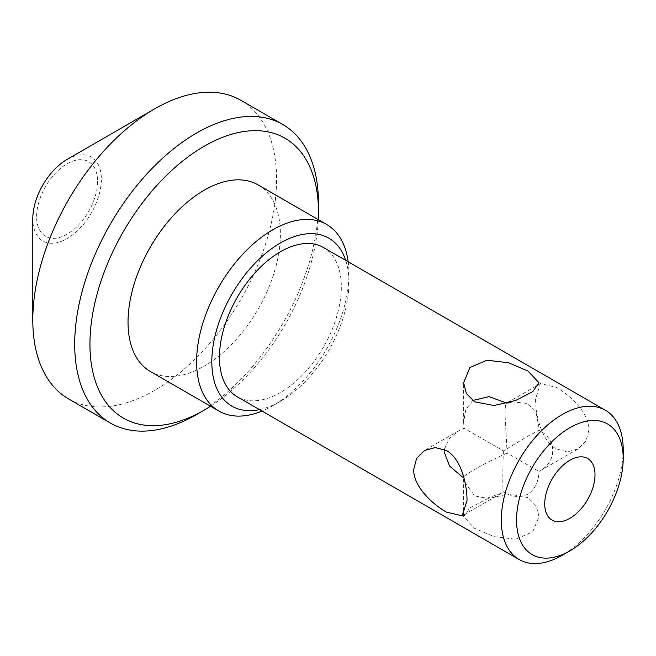 <?xml version="1.0" encoding="UTF-8"?>
<svg xmlns="http://www.w3.org/2000/svg" width="656" height="656" viewBox="0 0 656 656"><rect width="100%" height="100%" fill="white"/><g stroke="black" fill="none" stroke-linecap="round" stroke-linejoin="round"><path stroke-width="0.49" stroke-dasharray="3.28 2.46" d="M465.104 482.783L474.649 495.887L486.842 498.273L501.307 493.246L503.406 491.967C511.959 497.109 520.151 497.83 527.973 494.132C535.083 489.187 538.74 481.619 538.961 471.443C557.288 462.054 557.305 438.921 538.961 430.393L527.973 436.076L503.406 450.918L464.063 428.204L458.519 430.869L449.04 438.823L444.342 449.45M259.505 409.623A96.965 55.981 120 0 0 280.391 401.324A96.965 55.981 120 0 0 348.951 282.572A96.965 55.981 120 0 0 345.696 260.342M348.951 282.572L348.951 273.782A107.74 62.205 -60 0 1 272.773 405.728A107.74 62.205 -60 0 1 261.998 411.066M348.18 261.777A107.74 62.205 -60 0 1 348.951 273.782M535.591 399.127C535.632 415.584 541.602 440.791 556.116 448.86L567.358 451.861L578.116 448.901L585.98 441.103L588.916 429.918C589.334 413.157 570.466 395.388 556.116 387.278L540.413 383.596L535.591 399.127M539.019 516.625L536.19 505.825L527.973 497.592L508.589 493.911L486.99 498.937L469.934 507.752L463.603 516.625L474.649 528.383L494.034 536.633L515.6 539.216L532.697 531.893L539.019 516.625L539.019 471.475L507.154 453.083L505.12 416.724C505.013 406.343 505.694 401.882 507.154 403.317L508.105 402.956M511.819 401.825L527.973 403.522L536.132 412.895L539.019 427.933L538.961 430.393M507.154 453.083C485.014 462.644 457.822 478.355 464.063 477.962L464.21 478.929M97.555 181.417A43.091 24.879 -60 0 1 67.084 234.192A43.091 24.879 -60 0 1 36.613 216.603A43.091 24.879 -60 0 1 67.084 163.82A43.091 24.879 -60 0 1 97.555 181.417M67.084 159.424A48.478 27.987 -60 0 1 101.36 179.219A48.478 27.987 -60 0 1 67.084 238.595A48.478 27.987 -60 0 1 32.8 218.801M240.875 100.302A172.38 99.523 -60 0 1 276.578 179.219A172.38 99.523 -60 0 1 201.335 352.69A172.38 99.523 -60 0 1 68.503 398.873M258.07 184.877A107.74 62.205 -60 0 1 280.391 234.192A107.74 62.205 -60 0 1 233.364 342.612A107.74 62.205 -60 0 1 150.339 371.476M323.482 247.517A86.19 49.758 -60 0 1 341.333 286.975A86.19 49.758 -60 0 1 303.712 373.707A86.19 49.758 -60 0 1 237.292 396.798M472.607 400.496L465.752 409.893L463.603 422.07L464.063 428.204M623.2 449.704A86.19 49.758 -60 0 1 562.258 555.263M210.568 406.253A161.606 93.3 120 0 0 318.299 219.645M318.48 203.409A172.38 99.523 -60 0 1 196.587 414.526M503.406 450.918C502.627 470.442 502.627 493.583 503.406 491.967M540.413 383.596L506.694 403.055M458.519 430.877L424.506 450.508M463.603 516.625L463.603 477.347M463.603 422.07L463.603 382.784M539.019 427.933L539.019 382.784M501.307 493.246L462.209 515.821M578.116 448.901L539.019 471.475M280.391 401.324L272.773 405.728"/><path stroke-width="0.98" d="M569.875 518.322A35.555 20.525 120 0 0 595.017 474.78A35.555 20.525 120 0 0 569.875 460.266A35.555 20.525 120 0 0 544.734 503.808A35.555 20.525 120 0 0 569.875 518.322M623.2 458.503A75.415 43.542 120 0 0 569.875 427.712A75.415 43.542 120 0 0 516.551 520.077A75.415 43.542 120 0 0 569.875 550.868A75.415 43.542 120 0 0 623.2 458.503L623.2 449.704A86.19 49.758 -60 0 0 605.349 410.254L323.482 247.517A86.19 49.758 -60 0 0 257.062 270.608A86.19 49.758 -60 0 0 219.44 357.348A86.19 49.758 -60 0 0 237.292 396.798L519.158 559.535A86.19 49.758 -60 0 1 501.307 520.077A86.19 49.758 -60 0 1 538.937 433.345A86.19 49.758 -60 0 1 605.349 410.254M345.696 260.342A96.965 55.981 120 0 0 269.821 250.034A96.965 55.981 120 0 0 211.822 361.743A96.965 55.981 120 0 0 259.505 409.623M261.998 411.066A107.74 62.205 -60 0 1 218.899 411.066A107.74 62.205 -60 0 1 196.587 361.743A107.74 62.205 -60 0 1 243.614 253.323A107.74 62.205 -60 0 1 326.639 224.459A107.74 62.205 -60 0 1 348.18 261.777M318.299 219.645A161.606 93.3 120 0 0 318.48 212.2A161.606 93.3 120 0 0 204.205 146.231A161.606 93.3 120 0 0 89.938 344.146A161.606 93.3 120 0 0 204.205 410.123A161.606 93.3 120 0 0 210.568 406.253M318.48 212.2L318.48 203.409A172.38 99.523 -60 0 0 282.777 124.492L240.875 100.302A172.38 99.523 -60 0 0 154.685 108.839A172.38 99.523 -60 0 0 32.8 319.956L32.8 218.801A48.478 27.987 -60 0 1 67.084 159.424L154.685 108.839M204.205 410.123L196.587 414.526A172.38 99.523 -60 0 1 110.397 423.063A172.38 99.523 -60 0 1 74.702 344.146A172.38 99.523 -60 0 1 149.945 170.675A172.38 99.523 -60 0 1 282.777 124.492M508.105 402.956L511.819 401.825M444.342 449.45L444.178 451.91L449.581 466.104L462.546 477.06M464.21 478.929L465.104 482.783M446.506 512.139C432.074 503.98 413.272 486.186 413.706 469.499L416.634 458.323L424.506 450.508L435.272 447.556L446.506 450.557C460.996 458.634 467.015 483.816 467.031 500.29L462.209 515.821L446.506 512.139M463.94 477.888L463.603 477.347M218.899 411.066L150.339 371.476A107.74 62.205 -60 0 1 128.027 322.162A107.74 62.205 -60 0 1 175.054 213.741A107.74 62.205 -60 0 1 258.07 184.877L326.639 224.459M474.649 401.825L466.424 393.584L463.603 382.784L469.917 367.54L487.006 360.201L508.613 362.784L527.973 371.034L539.019 382.784L532.729 391.64L515.649 400.48L494.025 405.506L474.649 401.825M507.031 403.251L489.048 396.634L472.607 400.496M569.875 550.868L562.258 555.263A86.19 49.758 -60 0 1 519.158 559.535M110.397 423.063L68.503 398.873A172.38 99.523 -60 0 1 32.8 319.956"/></g></svg>
